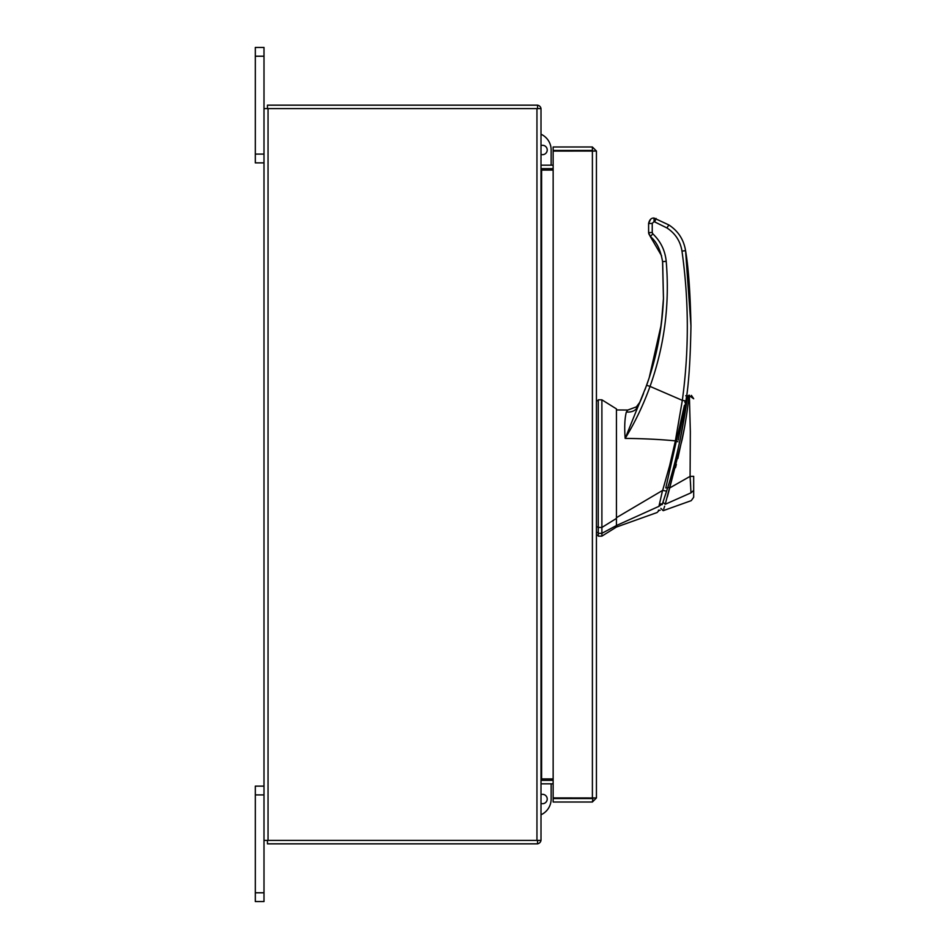 <?xml version="1.0" encoding="UTF-8"?>
<svg xmlns="http://www.w3.org/2000/svg" width="949" height="949" viewBox="0 0 949 949"><rect width="100%" height="100%" fill="white"/><g stroke="black" fill="none" stroke-linecap="round" stroke-linejoin="round"><path stroke-width="1.42" d="M264 794.906L255.317 794.906L255.317 786.128L264 786.128M264 901.55L255.317 901.55L255.317 892.784L264 892.784L264 901.55M255.317 794.906L255.317 892.784M537.561 843.791A4.045 4.045 0 0 0 540.966 840.387L264 840.387L264 892.784M264 56.216L255.317 56.216L255.317 47.45L264 47.45L264 108.613L541.001 108.613A4.045 4.045 0 0 0 537.561 105.209M264 162.872L255.317 162.872L255.317 154.094L264 154.094M255.317 56.216L255.317 154.094M616.435 527.051L601.891 536.138L601.891 533.326L616.435 525.532L616.435 527.051L657.04 512.543L659.258 510.313M598.25 399.814L601.891 399.814L616.435 408.9L616.435 518.427L601.891 527.454L601.891 399.814L601.891 533.326L598.25 533.326L598.25 536.138L601.891 536.138M601.891 527.454L598.25 527.454L598.25 399.814L598.25 533.326M616.435 411.747L616.435 412.969M616.435 518.427L616.435 525.532L616.435 517.679L662.663 490.372L669.626 465.698L675.38 440.858C659.27 439.351 642.532 438.545 625.166 438.414C624.312 427.347 624.703 418.545 626.34 411.996L627.811 410.039L636.423 406.848L627.811 410.039L616.435 409.956L627.811 410.039M685.048 400.786L684.834 402.317M684.395 405.425L665.795 487.905L667.61 487.905C677.313 457.892 684.905 418.094 687.479 396.089L687.135 398.782M677.171 452.803L676.388 456.078M660.587 503.919L662.402 503.919C659.508 512.223 659.508 512.223 662.402 503.919L662.153 504.643M662.402 503.919L667.61 487.905M667.491 488.296L666.352 491.938M666.186 492.46L665.64 494.18M663.849 499.625L662.96 502.27M665.178 495.592L665.581 494.346M677.479 451.51L678.084 448.936M679.365 443.195L680.314 438.723M684.549 416.089L684.953 413.669M686.376 404.262L680.362 438.485M680.125 439.624L679.081 444.488M665.249 504.216L682.07 439.814C685.297 424.82 688.5 403.799 688.844 395.306C688.677 401.854 685.451 424.357 682.177 439.304L669.709 487.952L667.823 487.217M666.518 491.404L662.96 502.294C660.196 510.277 660.196 510.277 662.96 502.294L665.237 504.275C662.544 512.697 662.544 512.697 665.237 504.275L690.991 492.839C691.346 503.017 691.346 503.017 690.991 492.839L665.237 504.275M666.079 492.792L665.617 494.227M665.19 495.568L665.403 494.904M678.926 445.176L679.982 440.324M680.386 438.379L682.402 428.236M685.071 412.898A545.284 545.284 0 0 0 686.032 406.647M691.406 395.389L693.683 398.758L688.844 395.353M688.784 396.492L688.654 398.283M688.547 399.588L688.452 400.597M688.179 403.04L688.061 404.12M687.432 409.031L686.91 412.673M686.566 414.986L686.103 417.987M684.217 428.901L677.823 458.533M676.34 464.429L675.486 467.703M690.089 476.374L693.683 476.315L693.683 490.419C693.683 499.423 693.683 499.423 693.683 490.408L690.991 492.839L690.089 476.374L690.338 431.629L689.365 395.187L690.338 431.783L690.089 476.374L669.709 487.952L667.361 496.873M664.62 506.232L664.419 506.849M664.395 506.932L663.731 508.984M690.196 477.952L690.694 486.386M693.683 490.408L693.683 476.315M598.25 449.458L598.25 433.088M598.25 430.846L598.25 426.433M598.25 513.587L598.25 526.92L596.435 526.92M636.423 408.829L636.423 406.848L640.089 401.866L636.423 406.848M661.228 504.678C658.618 512.14 658.618 512.14 661.228 504.678L658.95 506.339C656.435 514.524 656.435 514.524 658.95 506.339L616.435 525.532M658.926 506.351L662.556 490.396M665.463 490.93L662.663 490.372M642.817 395.294L638.179 406.231C635.913 410.549 631.975 412.471 626.34 411.996M649.187 377.821L644.964 389.802L649.187 377.821L661.299 324.356L663.458 298.544C662.26 328.318 656.649 357.227 646.625 385.282L625.166 438.414C635 422.412 643.292 405.081 650.041 386.409L682.331 400.371L675.38 440.858L677.942 441.748M662.675 311.343L660.148 332.387M640.658 400.537L643.529 393.503M652.236 223.406L648.606 223.501L648.606 232.6L652.236 232.505L652.236 223.406L654.051 221.592L666.922 227.938C675.344 233.442 680.362 241.165 681.975 251.094L682.058 251.746M678.215 440.075L685.925 400.964L682.331 400.371C689.093 350.596 688.974 300.833 681.975 251.094L685.569 250.678L690.955 325.875M648.606 223.418L650.611 219.278L648.606 223.466C649.472 219.694 651.299 217.879 654.051 218.056L668.855 224.949C678.215 231.07 683.778 239.646 685.569 250.678C688.476 267.535 690.267 292.577 690.955 325.804C690.386 359.612 688.713 384.665 685.925 400.964M685.842 401.617L686.613 395.733M646.625 385.282L650.041 386.409C664.466 345.863 669.852 304.154 666.198 261.283C665.119 250.489 660.658 241.331 652.817 233.834L650.338 236.574C656.53 241.52 660.611 249.895 662.58 261.699L663.458 298.544L662.675 262.909M648.701 233.62L650.338 236.574L648.606 232.6L648.606 223.501M541.001 803.447A4.686 4.686 0 0 0 547.217 799.022A4.686 4.686 0 0 0 541.001 794.586M551.155 778.915L551.155 780.363M551.155 783.815L551.155 799.022A17.307 17.307 0 0 1 541.001 814.776M592.983 797.967L596.435 797.967L592.39 802.012L592.983 797.967L553.148 797.907L553.148 151.093L596.435 151.033L596.435 797.967L592.39 797.907L592.39 151.093L596.435 151.033L592.39 146.988L592.39 150.44L553.148 150.44L553.148 146.988L592.39 146.988M592.39 802.012L553.148 802.012L553.148 798.56L592.39 798.56M592.983 151.033L592.39 150.44M553.148 778.915L541.606 778.915L541.606 170.085L553.148 170.085M541.001 840.387L541.001 108.613M264 840.387L264 108.613M541.001 778.915L541.606 778.915M541.606 170.085L541.001 170.085M553.148 165.185L541.606 165.185A0.605 0.605 0 0 1 541.001 164.592M553.148 168.637L541.606 168.637A4.045 4.045 0 0 1 541.001 168.59M537.561 108.613L537.561 105.161L267.452 105.161L267.452 108.613M541.001 780.41A4.045 4.045 0 0 1 541.606 780.363L553.148 780.363M541.001 784.408A0.605 0.605 0 0 1 541.606 783.815L553.148 783.815M537.561 840.387L537.561 843.839L267.452 843.839L267.452 840.387M541.001 145.553A4.686 4.686 0 0 1 547.217 149.978A4.686 4.686 0 0 1 541.001 154.414M551.155 149.978L551.155 165.185L551.155 149.978A17.307 17.307 0 0 0 541.001 134.224M551.155 168.637L551.155 170.085L551.155 168.637M598.25 532.448L596.435 532.448M652.817 233.834L652.236 232.505M666.198 261.283L662.58 261.699M668.855 224.949L666.922 227.938M656.091 218.448L654.739 221.722M654.051 218.056L654.051 221.592M536.956 840.387L536.956 108.613M268.045 840.387L268.045 108.613M685.712 395.733L687.479 395.733M660.196 510.218L658.381 510.218M688.844 395.282L687.384 396.86M693.683 497.229L691.263 500.645L663.185 510.681L660.86 508.356M598.25 400.727L596.435 400.727M598.25 535.224L596.435 535.224M682.165 421.498L684.11 413.183M650.338 236.574L661.607 255.85"/></g></svg>
